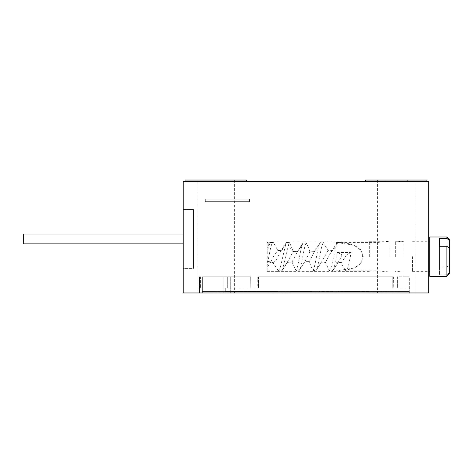 <?xml version="1.0" encoding="UTF-8"?>
<svg xmlns="http://www.w3.org/2000/svg" width="473" height="473" viewBox="0 0 473 473"><rect width="100%" height="100%" fill="white"/><g stroke="black" fill="none" stroke-linecap="round" stroke-linejoin="round"><path stroke-width="0.35" stroke-dasharray="2.37 1.77" d="M352.704 291.983L339.354 291.983L352.704 291.74M213.027 291.983L398.189 291.983L213.027 291.983L213.027 291.492L213.027 291.983M261.149 291.983L280.572 291.983L261.149 291.74M245.859 291.983L260.026 291.983L236.394 291.983L260.026 291.74L245.859 291.74M242.862 291.983L225.455 291.983L249.874 291.983L225.455 291.74L242.862 291.74M248.502 291.983L225.349 291.983L248.502 291.74M263.29 291.983L233.52 291.983L263.29 291.74M266.352 291.983L259.636 291.983L266.352 291.983L269.675 291.74L263.739 291.74L276.534 291.74L256.709 291.74L278.112 291.74L266.352 291.74M271.815 291.983L256.709 291.983L278.112 291.983L271.815 291.74M333.707 291.983L319.724 291.983L333.707 291.74M351.114 291.983L335.363 291.983L351.114 291.74M362.631 291.983L345.781 291.983L362.631 291.74M368.638 291.983L348.82 291.983L368.638 291.74M351.699 291.983L368.124 291.983L351.699 291.74M338.449 291.983L357.257 291.74L338.449 291.74M319.293 291.983L334.121 291.983L319.293 291.74M310.424 291.983L308.124 291.74L311.346 291.74L310.424 291.983M311.802 291.983L290.191 291.983L311.802 291.74M298.469 291.983L299.852 291.983L298.008 291.74L299.852 291.74L298.469 291.983M306.285 291.983L309.508 291.74L306.285 291.983M309.046 291.983L299.391 291.983L309.046 291.983M300.308 291.983L300.769 291.74L300.308 291.983M295.253 291.983L290.191 291.74L302.146 291.74L290.191 291.74L296.63 291.74L295.253 291.983M292.03 291.983L293.414 291.983L292.03 291.983M290.191 291.983L290.653 291.983L290.191 291.74M258.37 291.983L270.668 291.983L258.37 291.74M236.985 291.983L228.288 291.983L236.985 291.74M348.069 291.983L338.366 291.983L348.069 291.74M354.271 291.983L349.358 291.983L354.271 291.74M296.63 291.983L298.93 291.74L292.491 291.74L311.346 291.74L296.63 291.983M292.953 291.983L293.875 291.983L292.953 291.983M201.983 291.492L409.186 291.492L201.983 291.492L201.983 288.057L225.26 288.057L201.983 288.057L201.983 291.492M232.438 291.492L398.189 291.492L232.438 291.492L232.438 291.983L232.438 291.492M225.26 288.057L228.926 288.057L225.26 288.057L225.26 291.492L225.26 288.057M227.318 288.057L202.373 288.057L227.318 288.057L227.318 276.764L250.714 276.764L250.826 288.057L228.926 288.057L250.826 288.057L250.714 276.764L227.318 276.764L227.318 288.057M202.373 288.057L200.41 288.057L202.373 288.057L200.41 288.057L202.373 288.057L202.373 276.764L227.318 276.764L199.429 276.764L223.114 276.764L202.373 276.764L202.373 288.057M258.471 288.057L393.217 288.057L250.826 288.057L258.004 288.057L257.785 276.764L393.43 276.764L392.738 276.764L392.738 288.057L392.738 276.764L258.471 276.764L258.471 288.057L250.826 288.057L257.785 288.057L257.785 276.764L393.43 276.764L257.785 276.764L258.471 276.764L258.471 288.057M397.214 288.057L409.186 288.057L393.43 288.057L397.409 288.057L397.409 276.764L409.334 276.764L397.409 276.764L397.409 288.057L393.217 288.057L397.361 288.057L397.214 276.764L408.843 276.764L397.214 276.764L397.214 288.057M250.891 276.764L250.891 288.057L250.891 276.764L223.114 276.764L250.891 276.764M230.304 292.964L409.334 292.964L223.114 292.964L230.304 292.964L230.304 276.764L230.304 292.964M393.43 276.764L393.217 288.057L393.43 276.764M199.529 291.492L199.529 288.057L199.529 291.492M183.228 292.964L428.727 292.964L428.727 181.508L183.228 181.508L183.228 292.964M202.373 292.964L223.114 292.964L199.429 292.964L202.373 292.964L202.373 276.764L202.373 292.964M396.244 292.964L414.904 292.964L396.244 292.964M215.706 292.964L234.366 292.964L215.706 292.964M215.706 181.508L246.398 181.508L215.706 181.508M396.244 181.508L426.936 181.508L396.244 181.508M428.727 256.632L428.727 241.289L428.727 256.632M183.228 268.416L183.228 209.498L183.228 268.416L193.54 268.416L193.54 209.498L193.54 268.416L183.228 268.416M183.228 209.498L193.54 209.498L183.228 209.498M193.54 209.74L193.54 268.167L193.54 209.74L183.228 209.74L193.54 209.74M183.228 268.167L193.54 268.167L183.228 268.167L183.228 209.74L183.228 268.167M183.228 238.954L183.228 243.867L183.228 238.954M23.65 243.867L183.228 243.867L23.65 243.867L23.65 234.046L23.65 243.867L23.65 234.046L23.65 238.954L23.65 234.046L183.228 234.046L23.65 234.046M412.527 256.632L412.527 271.975L412.527 256.632M429.709 276.273L429.709 236.991M446.896 236.991L446.896 266.979L449.35 264.981L449.35 239.444M439.529 266.979L439.529 246.285L439.529 274.866L439.529 266.979L446.896 266.979M439.529 274.866L446.896 274.866L446.896 276.273M449.35 273.814L449.35 264.981M449.35 272.874L446.896 274.866M246.398 180.036L185.02 180.036M215.706 180.036L234.366 180.036L215.706 180.036M426.936 180.036L365.558 180.036M396.244 180.036L414.904 180.036L396.244 180.036M199.429 292.964L199.429 276.764L199.429 292.964M303.069 291.983L298.93 291.74L303.069 291.74M389.202 256.632L389.202 241.289L389.202 256.632M378.152 256.632L378.152 242.395L378.152 256.632M369.318 256.632L369.318 241.289L369.318 256.632M267.186 252.103L267.186 242.495L278.638 241.904L333.335 241.898L355.613 245.546L360.899 249.839L363.246 256.632L361.319 262.834L355.436 267.813L333.329 271.36L278.638 271.36L267.186 270.763L267.239 252.085C268.161 247.84 269.238 244.701 270.461 242.667L273.412 242.495L277.87 250.495L281.807 250.554L286.496 242.525L289.553 242.619L293.284 251.334L297.464 251.63L303.063 242.933L306.22 242.945C308.118 246.551 309.318 249.519 309.821 251.855L314.397 251.636L320.197 242.684L323.467 242.584L327.966 250.655L332.962 250.495L337.97 242.472C351.356 242.123 363.536 248.579 362.566 256.632C362.413 263.745 356.66 268.262 345.314 270.178L346.159 270.869L348.282 266.666L351.191 252.476L337.415 252.476L342.091 254.841L346.514 254.841L351.191 252.476M345.314 270.178L340.406 262.29L336.61 262.681L332.43 270.869L329.415 270.828L325.418 262.444L321.35 262.143L316.094 270.455L312.978 270.39C311.122 266.825 309.939 263.828 309.437 261.398L305.05 261.35L299.208 270.385L295.992 270.455L291.995 262.03L287.182 262.403L281.725 270.846L278.384 270.869L272.88 262.474L267.34 261.22L267.186 261.847M278.396 270.869L280.306 267.458L286.023 243.087L280.43 251.76L281.807 250.554M281.725 270.846L282.416 270.166L288.317 245.185L292.994 251.701L297.464 251.63M286.496 242.525L286.023 243.087M289.553 242.619L288.317 245.185M306.22 242.945C303.885 246.007 301.549 267.552 299.208 270.385L304.169 262.604M291.995 262.03L297.411 251.701L302.087 245.185C300.053 251.601 298.025 268.256 295.992 270.455M302.087 245.185L303.063 242.933L297.499 251.577M323.467 242.584C321.007 244.186 318.554 267.73 316.094 270.455L321.877 261.51L327.966 250.655M312.978 270.39C315.385 267.464 317.791 244.795 320.197 242.684L314.314 251.748L309.437 261.398M267.34 261.22L269.308 262.769L271.053 261.516L267.186 267.381L267.186 264.904C269.261 255.603 271.336 240.461 273.412 242.495L269.929 242.395L270.461 242.667M269.066 243.122L267.186 246.167L267.186 249.135L269.066 243.116L269.929 242.395M337.97 242.472L336.829 243.104L331.271 266.932L329.415 270.828M332.43 270.869L333.24 270.154L337.415 252.476M271.053 261.516L274.417 254.669L277.87 250.495M287.182 262.403L293.284 251.334M267.186 270.763L267.186 242.495M272.88 262.474L273.725 262.769L277.077 258.595L280.43 251.76M325.418 262.444L331.26 251.742L332.962 250.495M340.406 262.29L341.447 262.769L346.514 254.841M321.35 262.143L321.877 261.516M336.61 262.681L338.81 261.522L342.091 254.841M305.05 261.35L309.821 251.855M403.93 256.632L403.93 241.289L403.93 256.632M395.339 256.632L395.339 241.289L395.339 256.632M249.513 201.64L205.323 201.64L249.513 201.64L249.513 199.186L205.323 199.186L249.513 199.186L205.323 199.186L205.323 201.64L205.323 199.186L249.513 199.186L249.513 201.64L205.323 201.64L205.323 199.186L205.323 201.64L249.513 201.64L249.513 199.186L249.513 201.64M228.926 288.057L228.926 291.492L228.926 288.057M223.114 292.964L223.114 276.764L223.114 292.964M408.843 276.764L408.843 288.057M409.334 292.964L409.334 276.764M409.186 288.057L409.186 291.492M412.527 271.975L428.727 271.975M428.727 241.898L412.527 241.898M412.527 271.36L428.727 271.36M412.527 241.289L428.727 241.289M234.366 180.036L234.366 292.964M197.052 180.036L197.052 292.964M414.904 180.036L414.904 292.964M377.59 180.036L377.59 292.964M385.199 180.036L385.199 181.508M407.294 180.036L407.294 181.508M200.41 276.764L200.41 288.057L200.41 276.764M398.189 291.983L398.189 291.492M369.318 241.289L389.202 241.289L378.152 242.395L337.687 242.395M369.318 271.975L389.202 271.975L378.152 270.869L346.159 270.869M287.998 261.51L282.411 270.172M267.186 271.36L278.638 271.36M369.318 271.36L333.329 271.36M369.318 241.898L333.335 241.898M267.186 241.898L278.638 241.898M273.725 262.763L269.308 262.763M278.632 250.495L277.775 250.495M336.829 243.11L331.26 251.742M341.447 262.763L337.024 262.763M338.81 261.522L333.24 270.154M395.339 241.289L403.93 241.289L395.339 241.898M395.339 271.975L403.93 271.975L395.339 271.36"/><path stroke-width="0.71" d="M428.727 292.964L183.228 292.964L183.228 181.508L428.727 181.508L428.727 292.964M183.228 234.046L23.65 234.046L23.65 243.867L183.228 243.867M429.709 256.632L429.709 236.991L446.896 236.991L449.35 239.444L449.35 273.814L446.896 276.273L429.709 276.273L429.709 256.632M439.529 238.392L439.529 246.285L439.529 238.392L446.896 238.392L446.896 236.991M446.896 276.273L446.896 246.285L449.35 248.278M439.529 246.285L446.896 246.285M449.35 240.39L446.896 238.392M185.02 181.508L185.02 180.036L246.398 180.036L246.398 181.508M365.558 181.508L365.558 180.036L426.936 180.036L426.936 181.508M429.709 241.898L428.727 241.898M428.727 271.36L429.709 271.36"/></g></svg>
